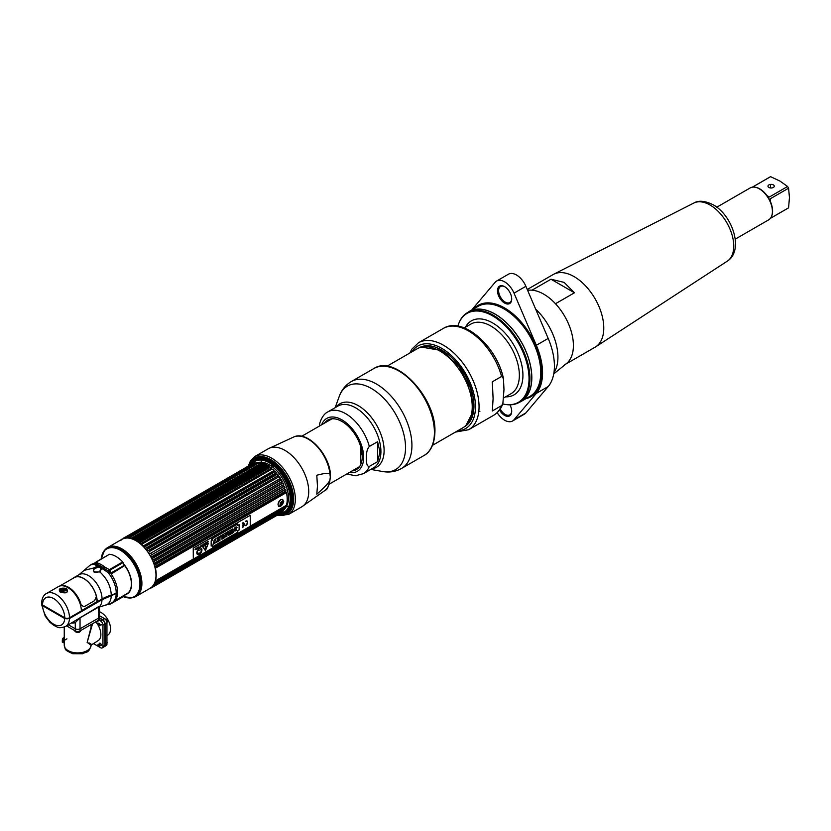 <?xml version="1.0" encoding="UTF-8"?>
<svg xmlns="http://www.w3.org/2000/svg" width="831" height="831" viewBox="0 0 831 831"><rect width="100%" height="100%" fill="white"/><g stroke="black" fill="none" stroke-linecap="round" stroke-linejoin="round"><path stroke-width="1.25" d="M130.768 588.452A20.006 11.551 -120 0 0 131.391 586.935M107.801 547.473L121.877 539.34A28.254 16.319 60 0 1 136.014 540.742A28.254 16.319 60 0 1 154.473 565.641A28.254 16.319 60 0 1 150.141 588.286L136.055 596.409A28.254 16.319 -120 0 0 140.387 573.774A28.254 16.319 -120 0 0 121.928 548.865A28.254 16.319 -120 0 0 107.801 547.473A28.254 16.319 -120 0 0 106.41 548.45M134.518 597.125A28.254 16.319 -120 0 0 136.055 596.409M125.128 594.726A21.648 12.496 -120 0 0 123.964 564.301M122.687 562.805A21.648 12.496 -120 0 0 122.167 562.244M104.872 549.956A28.202 16.277 60 0 1 105.111 549.675A28.202 16.277 60 0 1 121.627 549.094A28.202 16.277 60 0 1 140.688 576.382A28.202 16.277 60 0 1 132.794 597.645A28.202 16.277 60 0 1 132.43 597.707M130.363 590.301A20.609 11.904 60 0 1 129.532 591.173M122.78 549.644L125.024 550.932M140.262 591.059L140.771 590.509M115.841 546.455L114.948 546.569M140.709 589.802L141.343 588.608M118.563 547.255L116.839 546.995M141.499 585.512L141.758 580.495M128.223 553.675L122.583 549.675M121.378 548.948L125.959 551.67M141.904 582.656L141.405 586.468M116.485 546.902L118.044 547.068M141.249 588.982L140.636 590.041M114.813 546.549L115.654 546.414M121.991 562.348A21.315 12.309 60 0 1 122.521 562.909M124.286 565.018A21.315 12.309 60 0 1 131.381 583.892A21.315 12.309 60 0 1 126.998 593.635L114.855 600.73M94.724 563.74L97.258 562.919L94.724 563.761M117.431 593.043A21.409 12.361 -120 0 0 117.451 592.274M98.962 607.191L99.886 606.173L98.598 606.62A1.61 0.935 -120 0 0 98.453 607.181L99.886 606.173A19.061 11 -120 0 0 102.016 599.743L117.587 592.95A21.741 12.548 60 0 1 113.099 602.143L111.728 602.932A21.741 12.548 -120 0 0 116.215 593.739M41.623 604.002L42.558 605.737L64.725 618.534L69.472 618.534L102.016 599.743M98.598 606.62L65.535 626.501C57.36 629.181 57.9 626.73 54.181 625.639L49.881 622.263L45.238 616.176L41.571 604.417M114.366 601.218L125.086 595.027L123.975 596.243L110.689 603.908L108.446 604.293L110.294 604.085M111.271 595.837A20.806 12.008 60 0 1 104.384 605.487L99.491 606.983L99.429 618.929A3.355 1.932 180 0 1 98.453 620.3L98.453 618.15L80.036 628.787A3.355 1.932 180 0 1 75.289 628.787L68.443 624.829L75.289 628.787A3.355 1.932 0 0 0 80.036 628.787L98.453 618.15A3.355 1.932 0 0 0 99.429 616.789A3.355 1.932 180 0 1 98.453 618.15L98.453 607.181L80.036 617.817L75.289 622.606L75.289 630.926L66.584 625.899M73.886 621.681A1.61 1.309 -109.8 0 1 75.289 622.606A20.671 11.935 60 0 1 71.622 622.99M115.852 593.199L115.852 593.531A19.591 11.312 180 0 1 111.032 595.567A38.112 22.011 0 0 0 101.652 599.535L69.108 618.326A2.815 1.631 180 0 1 65.119 618.326L42.911 605.508A2.815 1.631 180 0 1 42.152 604.698M65.389 590.228L66.387 589.646M116.548 593.552A20.401 11.779 -120 0 0 116.62 592.763M97.559 567.116L102.047 567.864M60.144 592.056C57.941 588.857 60.071 587.631 66.532 588.369C68.724 592.617 66.594 593.843 60.144 592.056L60.538 592.015C65.254 593.199 67.425 592.898 67.041 591.121L65.961 589.335L64.434 590.228M60.476 589.958L65.379 589.086M93.893 571.946L93.269 568.124L97.871 566.036L100.208 566.659L101.746 568.269L99.865 571.936L93.893 571.946L94.412 571.821L93.488 570.658L94.215 568.975L97.85 567.147L99.876 567.428L100.915 568.923A0.81 0.571 -13.5 0 1 101.746 568.269L107.957 572.455L111.458 573.276L111.863 575.052A21.741 12.548 60 0 1 117.597 592.191L116.236 592.981A20.131 11.624 180 0 1 111.281 595.079A37.582 21.699 0 0 0 102.036 598.985L97.196 601.779A19.061 11 -120 0 0 88.875 582.604A19.061 11 -120 0 0 74.188 577.493A19.061 11 -120 0 0 73.066 578.324M94.37 563.221L93.768 564.259A21.741 12.548 -120 0 0 89.987 565.277L91.358 564.488A21.741 12.548 60 0 1 92.594 563.917L94.183 563.304L93.768 564.259L96.666 565.568A1.61 1.101 108.5 0 0 97.414 564.457L98.255 563.304L96.116 561.964L109.412 554.287A23.081 13.327 60 0 1 122.676 561.953L109.391 569.619L104.945 567.158L103.906 568.207L111.146 572.902A1.61 0.935 -120 0 0 111.396 573.307M107.573 570.627L109.817 570.243L123.102 562.566L124.318 565.298L111.146 572.902L109.817 570.243M102.951 569.193L103.906 568.207A22.385 12.922 -120 0 0 97.414 564.457L94.641 563.428M108.57 554.776L94.287 563.273M95.253 562.473L95.077 563.418M95.077 562.805L96.012 562.275M100.915 568.923L99.44 571.988L100.915 568.923M96.666 565.568A21.689 12.517 60 0 1 97.871 566.036L97.85 567.147M46.484 593.5L58.347 586.644A19.061 11 60 0 1 73.024 591.755A19.061 11 60 0 1 81.345 610.93L69.482 617.776A3.355 1.932 180 0 1 64.735 617.776L42.537 604.958A3.355 1.932 180 0 1 41.55 603.586C41.872 598.341 43.513 594.975 46.484 593.5A19.061 11 60 0 1 61.162 598.6A19.061 11 60 0 1 69.482 617.776M66.532 588.369L65.961 589.335L59.624 591.111L60.705 592.347M66.989 590.623L59.946 591.599M96.489 597.125A18.791 10.845 60 0 1 97.009 601.675L81.345 610.712M98.079 563.418L96.697 564.197M110.668 568.882L107.729 570.637M111.396 573.826L124.162 565.932L124.162 565.205M122.334 563.013A21.471 12.403 -120 0 0 121.814 562.452M96.251 562.431L95.035 563.127M113.328 567.355L112.102 568.913M63.27 640.94L66.927 638.831M62.699 638.644L62.315 639.953A1.34 0.779 -60 0 1 63.27 638.312L62.699 638.644L64.216 638.862A1.34 0.779 120 0 0 63.27 640.504L63.27 642.695L62.315 642.145L62.315 639.953L63.27 640.504M64.247 637.751L63.27 638.312L64.247 637.751M99.429 615.698L104.581 618.669A3.355 1.932 60 0 1 106.95 622.783L106.95 644.035A3.355 1.932 60 0 1 106.254 645.573L104.394 646.643A3.355 1.932 -120 0 0 105.09 645.116L105.09 623.852A3.355 1.932 -120 0 0 102.722 619.739L99.429 617.848M104.81 633.367A13.421 7.749 -120 0 0 104.81 630.968M106.95 635.538L107.781 635.061A13.421 7.749 -120 0 0 109.837 624.299A13.421 7.749 -120 0 0 101.07 612.478A13.421 7.749 -120 0 0 99.429 611.699M101.029 645.614L99.491 644.731M98.453 620.3L80.036 630.926A3.355 1.932 180 0 1 75.289 630.926M91.088 624.548L91.088 627.26L87.151 642.425L91.088 645.178A13.421 7.749 180 0 1 82.788 652.325A13.421 7.749 180 0 1 68.173 650.642A13.421 7.749 180 0 1 64.247 645.168L64.247 627.114M92.573 623.697L87.151 642.425C91.95 644.846 92.646 645.033 89.26 642.976M96.126 622.294A13.421 7.749 60 0 1 100.863 634.51A13.421 7.749 60 0 1 98.079 640.659L91.088 645.178C88.875 653.644 86.403 651.494 82.518 653.748L72.713 653.717C63.416 649.343 65.929 650.143 64.247 645.168M93.207 643.464L100.572 647.723A3.355 1.932 -120 0 0 102.255 647.889A3.355 1.932 -120 0 0 102.951 646.352L102.951 625.089A3.355 1.932 -120 0 0 100.572 620.986L98.879 619.999M99.263 623.416A1.413 0.81 -120 0 0 100.177 625.005M100.364 625.099A1.413 0.81 -120 0 0 101.257 624.59M99.263 643.859A1.413 0.81 -120 0 0 100.26 645.583A1.413 0.81 -120 0 0 101.257 645.012A1.413 0.81 -120 0 0 100.26 643.287A1.413 0.81 -120 0 0 99.263 643.859M99.429 618.171L102.431 619.905A3.355 1.932 60 0 1 104.81 624.019L104.81 645.272A3.355 1.932 60 0 1 104.114 646.809L102.255 647.889M100.821 645.708L99.699 645.064M106.95 642.945A1.35 0.779 0 0 0 107.157 642.529A1.35 0.779 0 0 0 106.95 642.114M99.627 645.739A1.143 0.654 60 0 1 98.016 644.804A1.143 0.654 60 0 1 99.627 645.739M99.627 625.203A1.143 0.654 60 0 1 98.016 624.268A1.143 0.654 60 0 1 99.627 625.203M100.198 625.203A1.548 0.893 -120 0 0 99.523 623.645A1.548 0.893 -120 0 0 98.328 623.229A1.548 0.893 -120 0 0 98.016 623.936L98.11 623.884M98.442 623.697L99.107 623.312M79.215 631.28A1.579 0.914 180 0 1 78.789 632.1A1.579 0.914 180 0 1 78.311 632.287M74.78 630.636A2.888 1.662 0 0 0 74.842 631.02A2.888 1.662 0 0 0 76.857 632.266A2.888 1.662 0 0 0 79.703 631.851A2.888 1.662 0 0 0 80.482 631.02A2.888 1.662 0 0 0 80.555 630.636M77.013 632.287A1.579 0.914 180 0 1 76.109 631.28M76.94 631.456L76.94 631.456A1.485 0.862 0 0 0 77.647 631.56L77.667 631.498M97.03 621.121A1.579 0.914 180 0 1 96.573 621.837A1.579 0.914 180 0 1 96.095 622.024M95.388 622.066A2.888 1.662 0 0 0 97.487 621.578A2.888 1.662 0 0 0 98.266 620.757A2.888 1.662 0 0 0 98.338 620.362M278.707 514.358A30.425 17.565 -120 0 0 291.255 499.016A30.425 17.565 -120 0 0 269.743 461.756L269.743 461.756A30.425 17.565 -120 0 0 250.193 464.965M280.338 513.413A29.303 16.911 -120 0 0 289.365 491.744A29.303 16.911 -120 0 0 269.441 462.857A29.303 16.911 -120 0 0 251.824 464.02M291.255 498.901A30.134 17.399 -120 0 0 291.255 498.787A30.134 17.399 -120 0 0 269.95 461.88L269.95 461.88M250.422 464.539A30.976 17.887 60 0 1 270.542 460.852A30.976 17.887 60 0 1 291.993 493.427A30.976 17.887 60 0 1 279.185 514.368M285.438 507.159L155.033 582.084A27.984 16.153 60 0 1 154.587 583.113L285.584 507.481A27.984 16.153 60 0 0 286.03 506.453L285.438 507.159A28.524 16.464 -120 0 0 285.667 506.474L286.425 505.269A27.984 16.153 60 0 0 286.425 492.575L156.758 567.324A28.524 16.464 -120 0 0 156.529 566.378L285.438 491.952L286.03 490.924L155.033 566.555L156.529 566.378M285.667 492.897A28.524 16.464 -120 0 0 285.438 491.952M285.428 507.699L284.773 508.697L155.864 583.123A28.524 16.464 -120 0 1 155.553 583.715L284.451 509.32A28.524 16.464 -120 0 0 284.773 508.697M284.462 509.289L154.036 584.141M153.465 585.024L284.462 509.393A27.984 16.153 -120 0 0 284.534 509.289A27.984 16.153 -120 0 0 285.033 508.51L284.877 508.738M284.306 509.611L154.691 585.034A28.524 16.464 -120 0 1 154.286 585.523L283.174 511.117M152.769 585.876L283.194 511.096A28.524 16.464 -120 0 0 283.6 510.608M282.904 511.19L153.236 586.593A28.524 16.464 -120 0 1 152.759 586.977L151.543 587.237M281.678 512.55L152.759 586.977L281.657 512.561A28.524 16.464 -120 0 0 282.145 512.166M280.307 512.883L279.902 513.631A28.524 16.464 -120 0 0 280.452 513.35L281.252 512.405M277.751 513.392A27.984 16.153 60 0 1 277.512 513.423L153.548 584.993M276.183 513.735L275.757 514.576M126.333 538.093L256.332 462.555L259.781 462.244A26.987 15.581 60 0 1 269.348 464.799A26.987 15.581 60 0 1 285.885 485.377A26.987 15.581 60 0 1 285.864 507.409L284.534 509.289M266.741 465.474L137.832 539.901L137.063 541.116L268.06 465.485L266.741 465.474A28.524 16.464 -120 0 0 266.377 465.256A28.524 16.464 60 0 0 266.003 465.048L266.772 464.737A27.984 16.153 60 0 0 265.577 464.134L264.216 464.145L135.308 538.571L134.58 539.766A27.984 16.153 60 0 1 135.775 540.368L266.003 465.048M268.06 465.485A27.984 16.153 60 0 1 269.254 466.253L139.618 541.064A28.524 16.464 -120 0 1 140.356 541.604L139.535 542.809A27.984 16.153 60 0 1 140.719 543.754L271.706 468.123A27.984 16.153 60 0 0 270.532 467.188L139.785 542.591M269.026 466.295L268.527 466.638A28.524 16.464 -120 0 1 269.265 467.178L270.324 467.23M274.147 471.541L145.228 545.967L144.303 547.162L275.3 471.541L274.147 471.541A28.524 16.464 -120 0 0 273.451 470.824L274.095 470.294A27.984 16.153 -120 0 0 272.963 469.214L271.747 469.203A28.524 16.464 -120 0 0 271.031 468.58M275.3 471.541A27.984 16.153 60 0 1 276.38 472.746L275.757 473.358A28.524 16.464 -120 0 1 276.411 474.148L147.502 548.574A28.524 16.464 -120 0 0 146.848 547.785L275.757 473.358M147.502 548.574L146.516 549.748L277.512 474.117L276.411 474.148M277.512 474.117A27.984 16.153 60 0 1 278.52 475.446L149.019 550.558A28.524 16.464 -120 0 1 149.622 551.4L148.572 552.553A27.984 16.153 60 0 1 149.487 553.965L280.483 478.334A27.984 16.153 -120 0 0 279.559 476.921L278.53 476.984A28.524 16.464 -120 0 0 277.928 476.132L278.333 475.519M280.452 479.996L150.432 555.524A27.984 16.153 60 0 1 151.252 557.009L282.239 481.378A27.984 16.153 60 0 0 281.429 479.892L280.452 479.996A28.524 16.464 -120 0 0 279.902 479.092M282.073 481.481L152.759 556.635A28.524 16.464 -120 0 1 153.236 557.57L152.073 558.629A27.984 16.153 60 0 1 152.769 560.146L154.286 559.845A28.524 16.464 -120 0 1 154.691 560.8L153.465 561.808A27.984 16.153 60 0 1 154.036 563.345L155.553 563.117A28.524 16.464 -120 0 1 155.864 564.072L154.587 565.018A27.984 16.153 60 0 1 155.033 566.555M153.236 557.57L282.145 483.143A28.524 16.464 -120 0 0 281.678 482.209M153.07 560.001L283.766 484.525A27.984 16.153 -120 0 0 283.07 482.998L282.904 483.112M283.61 484.639L154.286 559.845M153.766 561.673L283.6 486.374A28.524 16.464 -120 0 0 283.194 485.429M154.348 563.21L285.033 487.724A27.984 16.153 -120 0 0 284.462 486.177L284.306 486.312M284.877 487.849L155.553 563.117M154.898 564.893L284.773 489.646A28.524 16.464 -120 0 0 284.462 488.69M286.03 490.924A27.984 16.153 60 0 0 285.584 489.386L285.428 489.532M151.533 554.422A28.524 16.464 -120 0 0 150.993 553.519M278.53 476.984L149.622 551.4M145.228 545.967A28.524 16.464 -120 0 0 144.542 545.25L273.451 470.824M271.747 469.203L142.839 543.63A28.524 16.464 -120 0 0 142.122 543.007M137.094 539.475A28.524 16.464 60 0 1 137.468 539.683A28.524 16.464 -120 0 1 137.832 539.901M151.065 587.735L152.063 587.164M149.777 588.244L150.993 588.047A28.524 16.464 -120 0 0 151.533 587.777L280.452 513.35M279.902 513.631L151.533 587.735M156.529 581.575A28.524 16.464 -120 0 0 156.758 580.9L285.667 506.474M156.758 567.324L155.428 568.196A27.984 16.153 -120 0 1 155.428 580.9L156.758 580.9M282.81 483.175L152.374 558.474M151.543 556.843L152.759 556.635M147.804 550.88L147.523 551.067A27.984 16.153 60 0 0 146.516 549.748M144.303 547.162A27.984 16.153 60 0 1 145.383 548.377L146.848 547.785M142.839 543.63L141.966 544.845A27.984 16.153 60 0 1 143.098 545.925L144.542 545.25M138.497 541.656L138.258 541.885A27.984 16.153 60 0 0 137.063 541.116M150.723 587.766L151.533 587.777M152.073 586.593L153.236 586.593M153.766 584.982L154.691 585.034M154.898 583.061L155.864 583.123M248.936 468.455L247.97 468.393A28.524 16.464 60 0 1 248.043 468.258M249.155 466.492L250.37 466.503A27.984 16.153 -120 0 0 249.799 467.375L128.057 537.19M251.076 464.539L123.964 537.927L252.302 464.29M122.583 539.111L252.302 463.74A28.524 16.464 60 0 1 252.842 463.469L123.528 538.633M254.068 463.272L252.842 463.469M124.276 538.53L254.982 462.919M254.224 462.95A28.524 16.464 60 0 1 254.826 462.794L125.315 538.249M256.332 462.555A28.524 16.464 60 0 1 256.987 462.514L128.078 536.94L127.455 538.031L258.451 462.4L256.987 462.514M258.451 462.4A27.984 16.153 60 0 1 259.542 462.441L258.607 462.576A28.524 16.464 60 0 1 259.293 462.659L130.384 537.086L129.74 538.208A27.984 16.153 60 0 1 130.883 538.436L261.869 462.815A27.984 16.153 -120 0 0 260.737 462.587L259.293 462.659M260.996 463.002A28.524 16.464 60 0 1 261.723 463.199L132.815 537.626L132.129 538.789A27.984 16.153 60 0 1 133.303 539.215L134.57 538.259A28.524 16.464 60 0 1 135.308 538.571M132.129 538.789L263.126 463.158L261.723 463.199M263.126 463.158A27.984 16.153 60 0 1 264.3 463.584L263.479 463.833A28.524 16.464 60 0 1 264.216 464.145M264.05 463.615L133.521 538.976M253.767 465.111A26.987 15.581 60 0 1 258.316 462.483M132.087 537.428A28.524 16.464 60 0 1 132.815 537.626M127.673 538.031A27.984 16.153 60 0 1 128.545 538.062L258.607 462.576M129.698 537.003A28.524 16.464 60 0 1 130.384 537.086M127.423 536.982A28.524 16.464 60 0 1 128.078 536.94M125.315 537.377A28.524 16.464 60 0 1 125.917 537.221L125.502 538.01M123.393 538.166A28.524 16.464 60 0 1 123.933 537.896M120.931 540.327L121.69 539.361A28.524 16.464 60 0 1 122.167 538.966L122.188 538.955M286.425 505.269L250.245 526.158M193.239 559.066L155.428 580.9M156.737 567.448L285.708 492.98M278.032 504.666C279.704 507.679 281.605 506.588 283.724 501.373C281.605 498.101 279.704 499.202 278.032 504.666M285.012 489.771L155.636 564.467M283.994 486.488L154.306 561.361M282.727 483.216L152.675 558.297M150.889 555.264L281.158 480.048M282.239 481.378L151.252 557.009M148.219 550.641L278.084 475.664M275.747 473.109L146.485 547.743M139.535 542.809L270.532 467.188M270.989 468.539L142.059 542.975M139.566 541.043L268.496 466.607M134.58 539.766L265.577 464.134M125.564 538.114L127.039 537.262M257.267 462.503L128.109 537.065M124.608 538.083L123.985 538.446M124.723 537.937L123.705 538.53M249.487 467.417L127.694 537.74M152.374 586.551L153.849 585.699M285.584 507.481L154.587 583.113M283.361 508.894A26.187 15.114 -120 0 0 283.88 508.468M285.542 506.546A26.187 15.114 -120 0 0 286.207 505.393M261.048 462.929A26.187 15.114 -120 0 0 258.077 463.366M282.519 499.348A4.03 2.327 -60 0 1 283.132 501.041A4.03 2.327 -60 0 1 283.132 501.238M282.727 502.984A4.03 2.327 -60 0 1 281.761 504.646M280.452 505.871A4.03 2.327 -60 0 1 278.551 506.287M282.717 503.067A3.521 2.026 -60 0 1 281.834 504.594M279.663 506.048A3.521 2.026 -60 0 1 278.084 504.282A3.521 2.026 -60 0 1 280.109 500.293A3.521 2.026 -60 0 1 282.883 500.459L283.215 502.08L279.663 506.048M280.089 504.324A2.15 1.246 120 0 0 281.616 505.206A2.15 1.246 120 0 0 283.132 502.568A2.15 1.246 120 0 0 281.616 501.685A2.15 1.246 120 0 0 280.089 504.324M281.917 502.153A1.485 0.862 -60 0 1 281.917 502.745L281.636 503.482A1.485 0.862 -60 0 1 281.179 504.043L280.639 504.282M280.369 504.386A1.485 0.862 -60 0 1 280.161 504.324L280.14 503.835M282.987 502.724A1.859 1.07 -60 0 1 281.678 504.999A1.859 1.07 -60 0 1 280.359 504.24A1.859 1.07 -60 0 1 281.678 501.966A1.859 1.07 -60 0 1 282.987 502.724M281.678 504.697A1.485 0.862 120 0 0 282.727 502.869A1.485 0.862 120 0 0 281.678 502.267A1.485 0.862 120 0 0 280.618 504.095A1.485 0.862 120 0 0 281.678 504.697M193.311 548.18L250.245 515.313L250.245 526.272L193.311 559.138L193.311 548.18M211.167 540.856L211.167 546.092L212.539 545.302L212.539 546.788L237.791 532.204L237.791 530.718L239.141 529.939L239.141 524.714L237.791 525.483L237.791 523.956L212.539 538.54L212.539 540.067L211.167 540.856M245.706 525.68A2.773 1.6 120 0 0 247.669 522.273A2.773 1.6 120 0 0 245.706 521.141L245.706 521.608A2.213 1.278 -60 0 1 247.264 522.512A2.213 1.278 -60 0 1 245.706 525.213L245.706 525.68M243.857 524.704A2.213 1.278 -60 0 1 242.309 527.176L242.309 527.633A2.773 1.6 120 0 0 244.272 524.236A2.773 1.6 120 0 0 242.309 523.104L242.309 523.572A2.213 1.278 -60 0 1 243.857 524.247L242.704 524.912L243.857 524.704M208.259 543.308L205.434 550.693L202.733 546.871L208.259 543.308M208.249 541.313L207.688 542.653L208.249 541.313M206.836 542.622L206.815 543.225L207.407 542.882L207.407 541.802L206.836 542.622M206.711 542.196L205.808 542.726L206.181 543.588L206.711 542.196M205.382 542.965L205.122 544.139L205.382 542.965M204.26 544.7L204.384 543.547L204.26 544.7M203.927 543.806L203.304 545.25L203.927 543.806M202.006 545.874L201.985 544.928M198.557 546.912L198.557 547.868M197.996 547.234L197.871 548.398L197.996 547.234M196.646 548.013L195.908 549.53L196.646 548.013M202.982 544.669L202.442 545.479L202.982 544.669M201.445 545.24L200.873 546.58L201.445 545.24M199.856 547.224L200.416 546.029M196.874 548.73L197.57 547.608L196.874 548.73M195.046 549.758L195.565 548.927M211.739 540.264L212.134 538.935L211.739 540.264M196.802 552.833A3.625 2.098 120 0 0 197.56 554.495A3.625 2.098 120 0 0 200.354 553.529A3.625 2.098 120 0 0 201.933 549.873A3.625 2.098 120 0 0 201.185 548.211A3.625 2.098 120 0 0 198.391 549.187A3.625 2.098 120 0 0 196.802 552.833M237.791 525.483L237.77 523.966M212.539 546.767L237.77 532.193L237.77 530.708L239.12 529.929L239.12 524.725M211.167 546.071L212.518 545.292M237.095 527.633L233.968 531.071L237.095 527.633M232.618 528.952L231.465 529.627L231.465 532.629L230.416 533.232L230.416 534.302L233.656 532.432L233.656 531.362L232.618 531.965L232.618 528.952M229.668 534.738L230.935 529.929L227.227 532.069L228.494 535.413L229.668 534.738M226.915 532.245L225.803 532.889L225.845 535.081L224.588 533.595L223.497 534.219L223.497 538.301L224.609 537.657L224.567 535.455L225.824 536.961L226.915 536.327L226.915 532.245M223.061 538.55L223.061 534.468L220.308 536.057L220.308 537.013L221.908 536.088L221.908 539.226L223.061 538.55M219.955 536.265L217.005 537.969L217.005 538.914L218.802 537.886L217.338 539.371L217.338 540.316L218.802 539.475L218.802 540.057L217.078 541.054L217.078 542.009L219.955 540.347L219.955 536.265M216.849 542.134L215.53 540.306L215.53 538.82L214.377 539.485L213.058 544.326L214.336 543.588L214.949 541.854L215.551 542.882L216.849 542.134M205.434 550.693L208.394 543.287M205.569 545.126L205.309 545.988L205.569 545.126M205.299 546.673L205.839 546.362L206.109 548.367L205.184 549.436L205.299 546.673M205.299 545.977L205.818 545.094M205.174 549.436L206.088 548.356L205.756 546.216M207.667 542.643L208.228 541.324M206.815 543.204L207.386 541.812M206.171 543.578L206.69 542.217M205.122 544.139L205.662 542.809M204.26 544.679L204.364 543.557M203.927 544.731L203.45 544.087M203.304 545.229L203.418 544.305M203.855 544.918L204.021 543.754M201.569 546.237L202.297 545.707M198.121 548.221L198.848 547.691M197.871 548.367L197.975 547.245M196.521 549L196.054 548.356M195.908 549.509L196.002 548.564M196.448 549.187L196.625 548.024M200.863 546.569L201.424 545.25M200.479 546.86L200.5 545.874M196.937 548.792L197.56 547.598M195.586 548.917L195.15 549.675M211.334 540.306L212.082 538.976M197.549 554.495A3.625 2.098 120 0 0 200.344 553.508A3.625 2.098 120 0 0 201.912 549.862A3.625 2.098 120 0 0 201.175 548.211M197.56 550.61L197.321 553.207A4.674 2.701 120 0 0 197.653 553.217L197.601 553.456A3.428 1.974 120 0 0 199.025 553.02A3.428 1.974 120 0 0 200.427 552.708L200.468 552.459A4.674 2.701 120 0 0 200.842 552.272L201.715 549.499L197.56 550.61M197.601 553.456A3.428 1.974 120 0 0 199.004 553.01A3.428 1.974 120 0 0 200.406 552.698L200.458 552.449A4.674 2.701 120 0 0 200.822 552.262L201.694 549.499M206.42 542.757L206.233 543.391L206.42 542.757M205.537 543.817L205.517 542.996L205.517 543.806M211.718 540.212L211.718 539.018L211.708 540.202M243.815 524.735A2.213 1.278 120 0 0 243.826 524.683L242.704 525.327M243.4 523.447A2.213 1.278 120 0 0 242.309 523.52M243.68 522.959A2.773 1.6 -60 0 1 244.085 525.161A2.773 1.6 -60 0 1 242.309 527.592M250.173 515.355L193.239 548.138L193.311 559.055M233.937 531.051C236.627 530.947 237.282 530.157 235.89 528.651L237.053 527.612C235.765 524.725 231.963 531.788 234.986 530.074L235.152 530.583M235.838 528.059L235.038 528.838M232.576 528.973L232.618 531.923M233.625 531.383L233.625 532.411L230.416 534.26M230.883 529.96L229.626 534.717L228.473 535.382M229.398 532.204L228.681 532.578L229.065 533.762M226.873 532.276L226.873 536.307L225.803 536.93M224.567 535.486L224.567 537.636L223.497 538.259M224.567 533.595L225.803 535.039M223.02 534.499L223.02 538.53L221.908 539.174M221.867 536.12L220.308 536.971M219.924 536.286L219.924 540.327L217.078 541.968M218.761 539.496L217.338 540.275M218.761 537.906L217.005 538.872M215.499 538.841L215.499 540.285L216.808 542.113L215.53 542.851M214.938 541.885L214.294 543.567L213.079 544.274M228.712 532.598L229.449 532.172L229.086 533.845L228.712 532.598M247.077 520.995A2.773 1.6 -60 0 1 247.482 523.198A2.773 1.6 -60 0 1 245.706 525.628M246.797 521.484A2.213 1.278 120 0 0 245.706 521.567M59.614 586.084L74.271 577.628A18.905 10.917 60 0 1 96.386 596.357L94.661 600.626L84.035 606.765L81.199 605.124A18.905 10.917 -120 0 0 59.863 586.011M360.955 447.545L360.602 462.96L361.495 462.441M272.693 461.548A27.589 15.934 -120 0 0 272.682 462.202M272.817 465.121A27.589 15.934 -120 0 0 273.119 467.406M288.056 493.271A27.589 15.934 -120 0 0 289.884 494.684M292.346 496.263A27.589 15.934 -120 0 0 292.917 496.574M362.181 454.432A27.589 15.934 60 0 1 361.028 453.653M360.831 461.35A27.589 15.934 -120 0 0 361.714 461.579M330.312 476.932L330.032 479.217C330.312 481.128 325.897 486.125 316.798 494.196L317.452 486.125L316.798 475.259C325.897 472.818 330.312 472.725 330.032 474.958L330.312 476.932M272.994 466.575L272.994 467.302M271.955 466.503L271.166 463.927M270.646 460.914L270.605 460.26M249.954 465.1A31.401 18.137 60 0 1 270.792 460.353A31.401 18.137 60 0 1 293 498.818A31.401 18.137 60 0 1 278.468 514.493M271.093 460.53L259.002 457.985M290.725 507.627A30.228 17.451 -120 0 0 291.671 505.643L293 497.914M284.41 513.724A31.079 17.95 -120 0 0 286.186 512.987L285.178 513.402M280.712 513.111A30.228 17.451 -120 0 0 281.844 513.101M352.105 470.917A28.586 16.506 -120 0 0 362.254 456.531A28.586 16.506 -120 0 0 347.244 425.316A28.586 16.506 -120 0 0 324.505 423.124M369.328 466.43C367.229 466.586 366.253 463.823 366.378 458.151C366.232 452.687 367.219 448.792 369.328 446.476L377.586 441.708L379.996 452.054L377.586 461.662L369.328 466.43A35.65 20.578 60 0 1 363.469 473.649L355.419 475.768L346.807 473.971M330.229 419.821L330.229 419.104M363.469 473.649L373.535 467.843A35.65 20.578 -120 0 0 380.91 451.524A35.65 20.578 60 0 0 365.349 415.656A35.65 20.578 60 0 0 337.885 406.099L327.819 411.906C324.454 413.526 321.815 417.152 319.904 422.792L319.281 426.137M377.586 461.662L377.586 441.708M386.893 366.274L417.152 348.802A45.632 26.343 60 0 1 439.963 351.066A45.632 26.343 60 0 1 469.775 391.276A45.632 26.343 60 0 1 462.784 427.84L432.525 445.312M425.742 345.779L425.358 346.298M467.905 424.09L467.323 424.277M467.251 424.35L465.651 425.711M466.731 424.807L467.292 424.589M467.365 424.537L466.804 424.745M467.136 424.818L466.264 425.181M466.191 425.243L466.731 425.005M420.839 347.275L421.566 346.756M425.389 345.831L421.94 346.558M422.023 346.527L424.246 345.987M467.562 424.423L465.744 425.649M421.566 347.098L441.51 350.516L458.909 366.305L470.813 388.783L473.462 410.898L465.911 425.451M574.46 292.772L550.995 279.226L564.124 282.395L574.46 292.772L555.482 303.731A41.945 24.213 -120 0 1 564.716 364.726M565.693 364.165L595.089 347.192A41.945 24.213 -120 0 0 595.723 346.807A41.945 24.213 -120 0 0 601.343 312.996A41.945 24.213 -120 0 0 574.117 276.63A41.945 24.213 60 0 0 553.81 274.199A41.945 24.213 60 0 0 553.145 274.552L527.249 289.5M550.995 279.226L532.017 290.185A41.945 24.213 -120 0 0 527.623 290.351A41.945 24.213 60 0 1 543.754 294.164A41.945 24.213 -120 0 1 570.596 329.346A41.945 24.213 -120 0 1 566.565 363.459L553.747 373.877M537.553 349.882L536.566 350.453M514.264 315.001A41.945 24.213 -120 0 0 514.441 316.684A41.945 24.213 60 0 1 514.264 315.001M538.561 356.863L539.932 357.652M735.248 239.141L768.592 219.893A18.448 10.647 -120 0 0 771.552 216.33A18.448 10.647 -120 0 0 759.368 188.866A18.448 10.647 -120 0 0 754.714 187.162A18.448 10.647 -120 0 0 750.144 187.951L716.8 207.199M754.974 187.204A18.085 10.439 60 0 1 755.244 187.235A18.085 10.439 60 0 1 759.804 188.897A18.085 10.439 60 0 1 771.75 215.831A18.085 10.439 60 0 1 771.646 216.081M752.325 187.183L770.077 176.93A18.022 10.398 -120 0 1 770.586 176.671L752.408 187.172M770.586 176.671L779.956 181.075L787.591 186.487A18.022 10.398 -120 0 1 788.577 188.201L770.389 198.702L770.389 201.58M770.347 218.387L788.1 208.134A18.022 10.398 -120 0 0 788.577 207.833L770.389 218.324M787.591 186.487L769.392 196.989L767.325 196.074M770.451 187.951L770.472 186.549A13.421 7.749 60 0 1 770.68 184.389M770.545 187.962A13.421 7.749 60 0 1 770.472 186.549L770.42 184.409M788.577 188.201L789.45 197.508L788.577 207.833M770.389 201.486L770.389 198.702M768.893 187.463A3.137 1.818 0 0 0 773.339 187.463A3.137 1.818 0 0 0 773.339 184.898A3.137 1.818 0 0 0 768.893 184.898A3.137 1.818 0 0 0 768.893 187.463M497.156 412.654A15.945 9.203 -120 0 0 512.571 420.985L524.434 414.129A15.945 9.203 -120 0 0 525.888 412.914L548.19 386.54A53.683 30.996 -120 0 0 548.19 338.435L525.888 286.3A15.945 9.203 -120 0 0 508.489 274.188L496.626 281.044A15.945 9.203 -120 0 0 495.172 282.27L472.86 308.633A53.683 30.996 -120 0 0 471.842 309.953M483.559 303.305A53.683 30.996 -120 0 0 482.79 304.478M540.503 383.382A46.037 26.582 60 0 1 539.07 384.254M493.043 304.53A46.037 26.582 60 0 1 494.518 303.731M512.571 420.985A15.945 9.203 -120 0 0 514.025 419.759L525.888 412.914M514.025 419.759L536.327 393.385A53.683 30.996 -120 0 0 536.327 345.281L514.025 293.146A15.945 9.203 -120 0 0 496.626 281.044M525.971 398.641A52.748 30.456 -120 0 0 540.171 358.608A52.748 30.456 -120 0 0 504.594 307.948A52.748 30.456 -120 0 0 474.034 308.685M509.933 404.822A10.065 5.807 60 0 1 511.709 411.283A10.065 5.807 60 0 1 504.594 415.396A10.065 5.807 60 0 1 499.514 409.984M504.594 286.633L504.594 286.633A10.065 5.807 60 0 1 511.709 298.963A10.065 5.807 60 0 1 504.594 303.066A10.065 5.807 60 0 1 497.478 290.746A10.065 5.807 60 0 1 504.594 286.633L504.594 286.633M511.709 410.94A9.266 5.35 60 0 1 509.798 414.866A9.266 5.35 60 0 1 505.165 414.409A9.266 5.35 60 0 1 500.231 408.966M511.709 298.62A9.266 5.35 60 0 1 509.798 302.546A9.266 5.35 60 0 1 505.165 302.079A9.266 5.35 60 0 1 499.119 293.925A9.266 5.35 60 0 1 500.532 286.498A9.266 5.35 60 0 1 504.884 286.809M540.129 379.975A45.227 26.114 -120 0 0 541.282 379.944M553.945 372.693A45.227 26.114 -120 0 0 535.631 309.08M539.412 383.133A45.227 26.114 -120 0 0 539.641 383.008A45.227 26.114 -120 0 0 540.794 382.26M540.617 360.644A41.945 24.213 60 0 1 539.246 359.646M539.454 355.813A37.104 21.429 60 0 1 537.917 354.577M518.17 320.361A37.104 21.429 60 0 1 517.869 318.429M497.281 305.756A45.227 26.114 60 0 1 497.883 304.769M495.629 304.032A45.227 26.114 -120 0 0 494.414 304.665A45.227 26.114 -120 0 0 494.185 304.8M479.903 411.314L478.781 411.625M492.181 382.187L492.336 382.987M457.839 326.126A51.345 29.646 60 0 1 458.816 323.321A51.345 29.646 60 0 1 492.731 315.946A51.345 29.646 -120 0 1 528.433 370.865A51.345 29.646 -120 0 1 505.684 404.5L506.37 404.593A51.802 29.906 -120 0 0 519.209 402.401A51.802 29.906 -120 0 0 527.145 360.883A51.802 29.906 -120 0 0 493.302 315.229A51.802 29.906 60 0 0 467.396 312.664A51.802 29.906 60 0 0 459.086 322.677A51.802 29.906 60 0 0 458.951 323.01M502.765 403.939A51.345 29.646 -120 0 0 505.684 404.5M467.396 312.664L469.203 311.625A51.802 29.906 60 0 1 495.11 314.191A51.802 29.906 60 0 1 528.952 359.844A51.802 29.906 60 0 1 521.006 401.352L519.209 402.401M519.136 402.433A51.938 29.989 -120 0 0 521.079 401.477A51.938 29.989 -120 0 0 529.035 359.854A51.938 29.989 -120 0 0 495.11 314.087A51.938 29.989 -120 0 0 469.131 311.511A51.938 29.989 -120 0 0 467.334 312.705M469.131 311.511L478.054 306.359A51.938 29.989 60 0 1 504.022 308.935A51.938 29.989 60 0 1 537.958 354.702A51.938 29.989 60 0 1 529.991 396.325L521.079 401.477M492.336 410.981L493.095 398.631L492.336 381.803L501.602 376.443L503.451 378.562L503.981 389.666L502.848 403.731L501.602 405.621L492.336 410.981L492.336 409.901M437.688 348.594L437.688 348.054M492.336 384.078L492.336 381.803M464.311 426.833A45.528 26.28 -120 0 0 473.961 405.871A45.528 26.28 -120 0 0 453.944 359.896A45.528 26.28 -120 0 0 418.782 347.992M127.735 597.832A27.963 16.142 -120 0 0 132.077 597.79L123.268 596.648A27.537 15.893 -120 0 0 139.888 582.375A27.537 15.893 -120 0 0 120.474 550.309A27.537 15.893 -120 0 0 101.143 558.951L104.623 550.226A27.963 16.142 -120 0 0 102.41 553.965M132.794 597.645L132.077 597.79A27.963 16.142 -120 0 0 139.899 576.704A27.963 16.142 -120 0 0 120.994 549.644A27.963 16.142 -120 0 0 104.623 550.226L105.111 549.675M69.472 618.534A19.061 11 60 0 1 65.535 626.501M64.725 618.534A15.706 9.068 60 0 1 53.641 624.195A15.706 9.068 60 0 1 42.558 605.737M110.689 603.908L111.51 603.067M80.181 617.246A1.61 0.935 -120 0 0 80.036 617.817L80.036 630.926M102.036 598.985A19.061 11 -120 0 0 93.716 579.809A19.061 11 -120 0 0 79.028 574.699L74.188 577.493M111.281 595.079C110.803 586.229 106.991 578.511 99.865 571.936L99.45 571.718C96.489 572.549 94.817 572.58 94.412 571.821L94.578 572.175M94.215 568.975L93.269 568.124L84.108 570.367L79.028 574.699M116.236 592.981A21.741 12.548 -120 0 0 107.957 572.455L108.497 571.427M104.945 567.158A23.081 13.327 -120 0 0 98.255 563.304M42.537 604.958A15.706 9.068 60 0 1 53.641 598.549A15.706 9.068 60 0 1 64.735 617.776M106.95 644.035L105.09 645.116M106.95 622.783L105.09 623.852M104.581 618.669L102.722 619.739M104.81 645.272L102.951 646.352M104.81 624.019L102.951 625.089M102.431 619.905L100.572 620.986M269.265 467.178L140.356 541.604M254.826 462.794L125.917 537.221M247.97 468.393L127.548 537.927M248.292 467.801L128.036 537.231M330.032 479.217A31.09 17.95 60 0 1 325.233 490.259L301.788 506.806A33.52 19.352 -120 0 0 308.727 491.464A33.52 19.352 60 0 0 294.091 457.736A33.52 19.352 60 0 0 268.268 448.75L294.319 436.722A31.09 17.95 60 0 1 316.767 446.091A31.09 17.95 60 0 1 330.032 474.958M286.685 506.037A33.52 19.352 -120 0 0 288.617 506.91M261.381 462.202A33.52 19.352 60 0 1 261.599 460.104M268.268 448.75L254.888 456.479A33.52 19.352 60 0 1 280.712 465.453A33.52 19.352 60 0 1 295.348 499.192A33.52 19.352 60 0 1 288.399 514.534L276.816 515.449M248.936 465.682A32.316 18.656 60 0 1 274.157 461.849A32.316 18.656 60 0 1 293.634 499.192A32.316 18.656 60 0 1 277.45 515.085M321.69 424.745A30.55 17.638 60 0 1 345.717 422.408A30.55 17.638 60 0 1 363.635 457.33A30.55 17.638 60 0 1 349.29 472.538M358.223 467.386A35.65 20.578 -120 0 0 358.763 467.624M327.819 411.906A35.65 20.578 60 0 1 369.328 446.476M330.624 419.593A35.65 20.578 60 0 1 330.686 418.99M336.129 407.117A36.647 21.159 60 0 1 365.256 410.815A36.647 21.159 60 0 1 384.109 450.495A36.647 21.159 -120 0 1 371.769 468.861M382.644 471.509A48.198 27.828 -120 0 0 405.538 447.556A48.198 27.828 60 0 0 377.129 392.346A48.198 27.828 60 0 0 339.256 396.377C341.562 389.968 345.582 385.013 351.336 381.533A50.192 28.981 60 0 1 390.019 394.985A50.192 28.981 60 0 1 411.927 445.499A50.192 28.981 -120 0 1 401.529 468.476C395.639 471.717 389.344 472.725 382.644 471.509L370.782 469.422M360.997 452.999A50.192 28.981 -120 0 0 362.171 454.297M424.018 455.492C428.017 453.529 434.52 447.255 434.925 431.798C436.358 397.852 395.504 353.964 373.825 368.549A50.192 28.981 60 0 1 412.508 382A50.192 28.981 60 0 1 434.416 432.515A50.192 28.981 60 0 1 424.018 455.492L401.529 468.476M553.81 274.199L693.781 203.055A33.552 19.373 60 0 1 710.038 205.008A33.552 19.373 -120 0 1 731.81 234.103A33.552 19.373 -120 0 1 727.322 261.142L595.723 346.807M766.982 195.597L769.392 196.989M476.132 306.743L480.495 304.229M514.025 293.146L525.888 286.3M536.327 345.281L548.19 338.435M536.327 393.385L548.19 386.54M503.846 397.841L511.044 393.686A40.179 23.195 -120 0 0 517.194 361.495A40.179 23.195 -120 0 0 490.944 326.084A40.179 23.195 -120 0 0 470.855 324.09L464.249 327.902M505.591 396.834A42.703 24.66 -120 0 0 522.2 367.271A42.703 24.66 -120 0 0 492.731 322.989A42.703 24.66 -120 0 0 465.412 327.237M501.602 376.443A50.192 28.981 60 0 0 443.339 328.422L418.46 342.788A50.192 28.981 60 0 1 457.133 356.229A50.192 28.981 60 0 1 479.051 406.743A50.192 28.981 60 0 1 468.653 429.72L493.531 415.355A50.192 28.981 60 0 0 501.602 405.621M437.781 348.636A46.837 27.039 60 0 1 437.812 348.116M412.051 351.752A47.668 27.527 60 0 1 449.976 354.266A47.668 27.527 60 0 1 475.477 406.743A47.668 27.527 60 0 1 457.684 430.78M97.331 562.951L95.814 563.813M94.454 563.106L93.893 563.428M111.728 602.932L104.384 605.487M107.885 604.656L108.954 604.532M89.987 565.277L84.108 570.367M62.865 638.27L64.247 637.481M106.337 644.305L107.157 642.529M103.418 618.7C106.056 618.835 107.303 619.926 107.157 621.993L106.337 623.769M80.482 631.02L79.464 632.173L74.842 631.02M98.266 620.757L97.248 621.9L94.952 622.326M155.314 564.696L285.22 489.688M154.057 561.527L284.15 486.415M148.011 550.745L278.198 475.581M139.099 541.189L268.59 466.43M134.258 538.343L263.469 463.74M331.974 418.803L301.674 436.306M359.574 466.607L329.273 484.099M294.319 436.722C308.613 430.697 331.143 456.718 330.437 476.558C329.19 485.314 327.456 489.885 325.233 490.259M248.292 466.056L250.536 460.686L254.888 456.479M301.788 506.806L288.399 514.534M335.142 407.689L339.256 396.377M373.825 368.549L351.336 381.533M693.781 203.055C698.476 200.178 704.948 200.749 713.185 204.79C732.63 215.374 744.202 250.598 727.322 261.142M755.244 187.235L754.714 187.162M540.773 382.343L539.641 383.008M495.546 304.011L494.414 304.665M458.816 323.321L459.086 322.677M502.848 403.731C500.937 408.925 497.842 412.799 493.531 415.355M443.339 328.422C463.116 315.977 497.073 346.672 503.451 378.562M455.44 432.089L468.653 429.72M409.808 353.05L411.802 349.228L418.46 342.788"/></g></svg>
